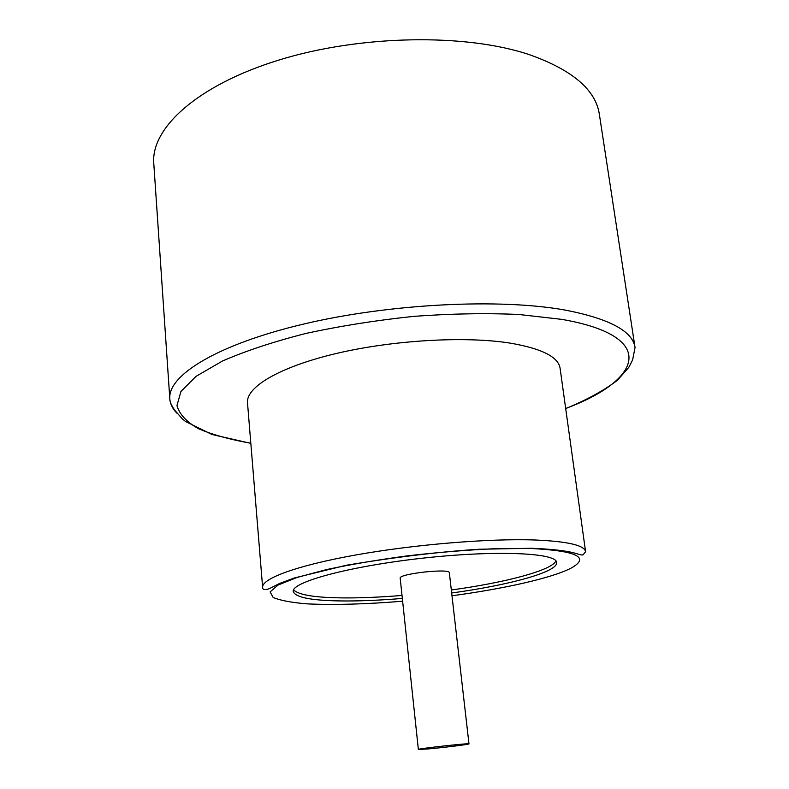 <?xml version="1.0" encoding="UTF-8"?>
<svg xmlns="http://www.w3.org/2000/svg" width="789" height="789" viewBox="0 0 789 789"><rect width="100%" height="100%" fill="white"/><g stroke="black" fill="none" stroke-linecap="round" stroke-linejoin="round"><path stroke-width="1.18" d="M451.663 592.993C509.309 585.162 558.148 571.877 556.63 562.498C556.778 552.842 496.242 549.992 422.855 558.148C349.448 566.196 290.993 582.183 293.252 591.572C295.609 597.855 313.736 600.991 347.614 600.981C364.262 600.922 382.507 600.074 402.331 598.437M262.638 587.361L247.499 402.794C245.892 387.172 279.257 367.023 335.838 353.6C392.291 340.177 464.484 335.966 509.526 343.018C541.501 348.413 558.365 356.835 560.091 368.285L585.586 551.708L582.963 554.953C581.187 554.795 583.337 555.604 575.625 553.375C567.38 550.87 552.773 549.174 531.796 548.266L478.637 549.262C438.23 551.905 394.056 557.251 346.124 565.299L294.297 577.982L279.612 583.456L269.345 588.663C264.838 590.3 262.599 589.866 262.638 587.361C261.573 578.653 296.733 565.535 355.721 554.992C414.58 544.449 489.308 538.315 535.218 540.001C567.774 541.412 584.57 545.317 585.586 551.708M177.269 413.544C172.722 409.047 170.246 404.175 169.822 398.899L153.786 163.51C150.758 128.449 196.688 85.419 278.734 60.102C360.583 34.736 466.191 33.217 529.853 54.826C572.607 70.132 595.774 89.956 599.354 114.316L635.046 347.545L632.61 359.942L628.784 367.368L617.659 380.071C604.591 390.131 587.263 399.638 565.693 408.594M293.597 589.886C298.844 595.222 316.744 597.904 347.318 597.924C363.966 597.894 382.192 597.056 402.015 595.439M451.328 589.994C505.453 582.588 552.063 570.339 555.92 560.92M468.982 743.879L449.345 572.784C450.203 568.05 398.327 573.771 400.191 578.209L418.357 749.471L427.638 748.978C442.876 747.666 469.8 744.352 468.982 743.879C470.303 742.844 416.839 748.741 418.357 749.471M451.989 595.764C503.816 588.801 550.87 578.307 570.634 568.376C590.527 557.527 577.39 550.9 531.204 548.493L495.097 548.69C467.325 549.953 438.211 552.33 407.775 555.811C377.832 559.835 350.711 564.431 326.419 569.609L296.95 577.489L277.935 585.113L270.104 591.918L273.162 597.47C280.194 600.459 291.545 602.599 307.217 603.871C333.875 605.114 365.682 604.226 402.627 601.218M565.674 408.465C641.506 380.446 659.634 336.39 561.876 319.377L519.044 314.495C486.3 313.016 451.249 313.637 413.89 316.359C376.274 320.285 340.217 325.995 305.728 333.491C273.27 341.785 245.507 350.977 222.449 361.037L196.027 376.363L180.928 391.482L176.953 405.605C179.458 414.353 186.687 422.076 198.621 428.772C212.793 434.798 230.201 439.621 250.813 443.221M250.823 443.359L211.935 434.483L185.543 421.513L182.17 418.712L174.645 410.102C171.302 405.25 169.694 401.522 169.822 398.899C167.524 375.594 216.59 344.665 303.38 324.121C389.963 303.538 500.749 298.173 565.999 310.235C609.749 318.864 632.768 331.301 635.046 347.545"/></g></svg>
